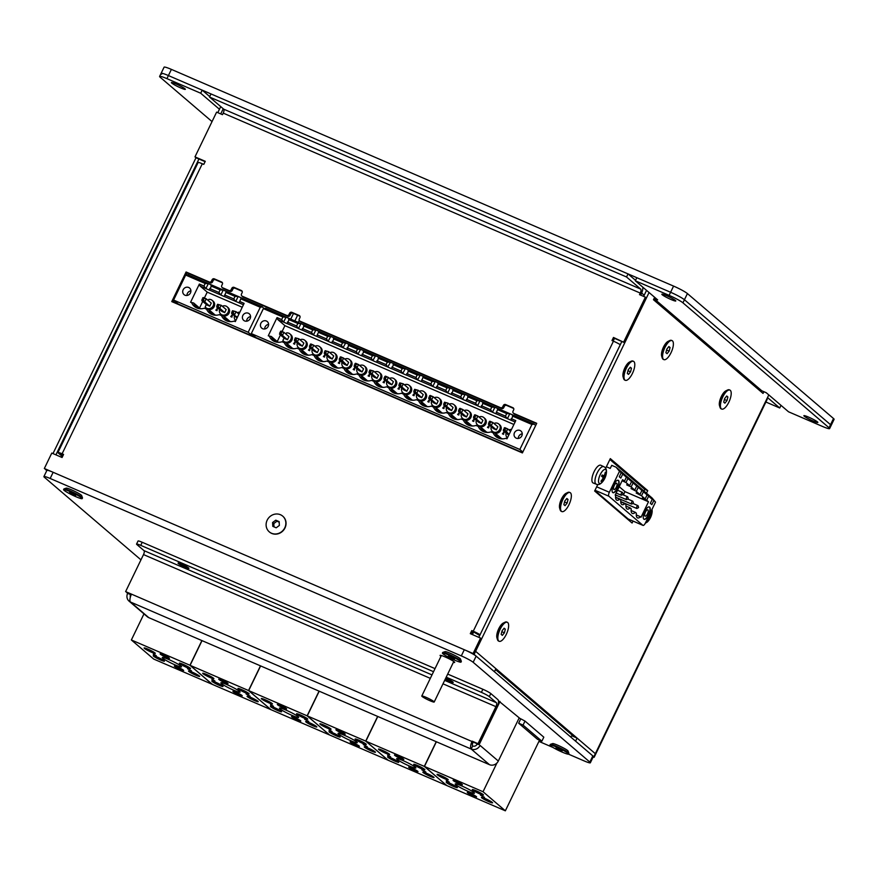<?xml version="1.0" encoding="UTF-8"?>
<svg xmlns="http://www.w3.org/2000/svg" width="878" height="878" viewBox="0 0 878 878"><rect width="100%" height="100%" fill="white"/><g stroke="black" fill="none" stroke-linecap="round" stroke-linejoin="round"><path stroke-width="1.32" d="M605.611 468.325L610.309 458.612L647.745 490.626L646.493 493.206M633.027 521.082L632.083 523.025L594.647 491.011L597.808 484.458M647.745 490.626L644.803 489.353L609.881 459.49M629.57 520.874L630.086 519.809M643.98 491.054L644.803 489.353M765.901 402.025L779.73 407.996L767.504 397.547M779.73 407.996L781.014 405.362M763.882 391.698L763.048 393.421L653.473 299.716L654.637 297.291M760.535 391.27L760.875 390.567M571.951 735.863L577.076 738.08L595.339 753.697A6.892 0.735 25.8 0 1 595.668 754.158A6.892 0.735 -154.2 0 0 595.339 753.697L475.613 651.311L649.061 292.517M593.078 757.143A6.892 0.735 -154.2 0 0 594.176 757.242L767.196 399.336A6.892 0.735 -154.2 0 0 766.867 398.864L768.788 394.902M727.555 390.019L725.886 390.842A8.791 3.271 113.3 0 0 720.893 397.46A8.791 3.271 113.3 0 0 719.499 405.625L720.048 407.403A10.338 3.852 -66.7 0 1 721.683 397.8A10.338 3.852 -66.7 0 1 727.555 390.019A10.338 3.852 -66.7 0 1 729.322 389.832L729.903 390.084A10.338 3.852 -66.7 0 1 730.287 390.326A10.338 3.852 -66.7 0 1 729.102 401.641A10.338 3.852 -66.7 0 1 721.716 409.071A10.338 3.852 -66.7 0 1 721.332 408.83A10.338 3.852 -66.7 0 1 722.517 397.514A10.338 3.852 -66.7 0 1 729.903 390.084M504.982 622.228L503.313 623.051A8.791 3.271 113.3 0 0 498.32 629.669A8.791 3.271 113.3 0 0 496.937 637.834L497.486 639.612A10.338 3.852 -66.7 0 1 499.121 630.009A10.338 3.852 -66.7 0 1 504.982 622.228A10.338 3.852 -66.7 0 1 506.749 622.041L507.341 622.293A10.338 3.852 -66.7 0 1 507.714 622.535A10.338 3.852 -66.7 0 1 506.54 633.85A10.338 3.852 -66.7 0 1 499.143 641.28A10.338 3.852 -66.7 0 1 498.77 641.039A10.338 3.852 -66.7 0 1 499.944 629.724A10.338 3.852 -66.7 0 1 507.341 622.293M631.15 361.253L629.471 362.076A8.791 3.271 113.3 0 0 624.488 368.694A8.791 3.271 113.3 0 0 623.095 376.86L623.643 378.637A10.338 3.852 -66.7 0 1 625.279 369.034A10.338 3.852 -66.7 0 1 631.15 361.253A10.338 3.852 -66.7 0 1 632.906 361.067L633.499 361.319A10.338 3.852 -66.7 0 1 633.872 361.56A10.338 3.852 -66.7 0 1 632.698 372.876A10.338 3.852 -66.7 0 1 625.301 380.306A10.338 3.852 -66.7 0 1 624.927 380.064A10.338 3.852 -66.7 0 1 626.102 368.749A10.338 3.852 -66.7 0 1 633.499 361.319M567.693 492.514L566.025 493.337A8.791 3.271 113.3 0 0 561.031 499.944A8.791 3.271 113.3 0 0 559.637 508.121L560.186 509.899A10.338 3.852 -66.7 0 1 561.821 500.295A10.338 3.852 -66.7 0 1 567.693 492.514A10.338 3.852 -66.7 0 1 569.46 492.328L570.041 492.58A10.338 3.852 -66.7 0 1 570.426 492.81A10.338 3.852 -66.7 0 1 569.24 504.137A10.338 3.852 -66.7 0 1 561.854 511.567A10.338 3.852 -66.7 0 1 561.47 511.325A10.338 3.852 -66.7 0 1 562.655 499.999A10.338 3.852 -66.7 0 1 570.041 492.58M669.716 340.565L668.048 341.388A8.791 3.271 113.3 0 0 663.066 348.006A8.791 3.271 113.3 0 0 661.672 356.172L662.221 357.95A10.338 3.852 -66.7 0 1 663.856 348.346A10.338 3.852 -66.7 0 1 669.716 340.565A10.338 3.852 -66.7 0 1 671.483 340.379L672.076 340.631A10.338 3.852 -66.7 0 1 672.449 340.862A10.338 3.852 -66.7 0 1 671.275 352.188A10.338 3.852 -66.7 0 1 663.878 359.618A10.338 3.852 -66.7 0 1 663.505 359.376A10.338 3.852 -66.7 0 1 664.679 348.05A10.338 3.852 -66.7 0 1 672.076 340.631M220.718 106.611L217.799 112.647M205.09 161.662L196.003 157.744L52.987 453.586M495.477 669.541L574.135 736.807M478.817 637.34L621.833 341.498M643.629 296.402L646.548 290.366M223.231 108.762L220.74 113.91M198.933 159.006L55.918 454.848M594.176 757.242A6.892 0.735 -154.2 0 0 593.846 756.781L766.867 398.864M577.076 738.08L575.584 741.164L593.846 756.781M473.11 653.528L474.12 654.395L471.881 653.43L474.12 654.395L494.413 671.747L495.905 668.663L475.613 651.311L474.12 654.395L481.583 638.965L480.562 638.097L473.11 653.528L44.339 468.501L51.791 453.07L62.075 457.504L63.567 454.42L62.097 453.794A6.892 0.735 -154.2 0 0 57.926 452.521A6.892 0.735 -154.2 0 0 58.255 452.993L62.503 456.626M44.339 468.501L47.599 470.334L45.349 469.368L46.786 470.597M572.544 735.446A6.892 6.355 130.5 0 1 570.305 736.653M635.551 280.334L628.022 273.892L626.53 276.976L209.502 97.019L223.714 109.168A3.446 1.284 -66.7 0 1 223.231 113.119L222.485 114.667L216.614 112.132L194.982 156.877L205.265 161.311L203.773 164.395L202.302 163.758L62.097 453.794M480.562 638.097L470.29 633.664L471.782 630.58L473.242 631.216L613.448 341.18L611.988 340.543L613.481 337.459L624.774 342.76L646.395 298.026L645.385 297.159L623.753 341.893M645.385 297.159L639.513 294.624L640.249 293.076A3.446 1.284 113.3 0 0 640.731 289.125L223.714 109.168M214.32 278.853L221.662 282.025A1.723 1.591 130.5 0 1 222.375 284.198L221.75 285.515A1.723 1.591 -49.5 0 0 222.463 287.688L228.993 290.497A1.723 1.591 -49.5 0 0 231.199 289.597L231.836 288.28A1.723 1.591 130.5 0 1 234.053 287.369L241.395 290.541A1.723 1.591 130.5 0 1 242.119 292.714L241.483 294.031A1.723 1.591 -49.5 0 0 242.207 296.204L286.788 315.443A1.723 1.591 -49.5 0 0 288.994 314.533L289.63 313.226A1.723 1.591 130.5 0 1 291.847 312.316L299.189 315.476A1.723 1.591 130.5 0 1 299.914 317.66L299.277 318.966A1.723 1.591 -49.5 0 0 300.002 321.15L500.526 407.677A1.723 1.591 -49.5 0 0 502.732 406.766L503.368 405.46A1.723 1.591 130.5 0 1 505.585 404.549L512.928 407.721A1.723 1.591 130.5 0 1 513.652 409.894L513.015 411.2A1.723 1.591 -49.5 0 0 513.74 413.384L536.732 423.306L522.41 452.927L171.759 301.604L186.081 271.982L209.249 281.981A1.723 1.591 -49.5 0 0 211.466 281.081L212.103 279.764A1.723 1.591 130.5 0 1 214.32 278.853L215.329 279.72A1.723 1.591 -49.5 0 0 213.113 280.631L212.487 281.948A1.723 1.591 130.5 0 1 210.27 282.859L187.102 272.849L186.059 275.012M642.762 287.139A6.892 2.568 -66.7 0 1 641.269 293.943L640.699 295.14M626.53 276.976L640.731 289.125M628.022 273.892L210.994 93.935L209.502 97.019M57.926 452.521L198.132 162.496A6.892 0.735 25.8 0 1 202.302 163.758M624.774 342.76L614.49 338.326L613.173 341.059L614.523 338.337M479.706 635.496L472.792 631.447L471.475 634.179M63.392 454.782L61.021 454.025L62.931 455.748M222.419 282.782L215.329 279.72M173.844 300.276L172.955 302.12M536.557 423.657L514.749 414.251A1.723 1.591 130.5 0 1 514.376 414.01L513.367 413.143M513.696 408.479L506.595 405.416A1.723 1.591 -49.5 0 0 504.389 406.327L503.752 407.633A1.723 1.591 130.5 0 1 501.536 408.544L301.011 322.017A1.723 1.591 130.5 0 1 300.638 321.776L299.628 320.909M299.958 316.245L292.857 313.183A1.723 1.591 -49.5 0 0 290.651 314.094L290.014 315.4A1.723 1.591 130.5 0 1 287.797 316.31L243.217 297.071A1.723 1.591 130.5 0 1 242.844 296.841L241.834 295.974M242.163 291.298L235.063 288.236A1.723 1.591 -49.5 0 0 232.846 289.147L232.22 290.464A1.723 1.591 130.5 0 1 230.003 291.375L223.484 288.555A1.723 1.591 130.5 0 1 223.111 288.324L222.09 287.457M613.448 341.18A6.892 0.735 25.8 0 1 620.285 344.692M480.079 634.728A6.892 0.735 -154.2 0 0 473.242 631.216M472.792 631.447L471.782 630.58M614.49 338.326L613.481 337.459M196.003 157.744L194.982 156.877M186.081 271.982L187.102 272.849M673.58 286.096L669.113 295.359A12.062 1.284 25.8 0 1 682.941 302.833L684.434 299.738L830.533 424.689L829.041 427.773A12.062 1.284 25.8 0 1 829.622 428.585L834.1 419.333A12.062 1.284 -154.2 0 0 833.518 418.521L830.533 424.689A12.062 1.284 25.8 0 1 831.115 425.501A12.062 1.284 -154.2 0 0 830.533 424.689L684.434 299.738A12.062 1.284 -154.2 0 0 670.605 292.275A12.062 1.284 25.8 0 1 684.434 299.738L687.419 293.57A12.062 1.284 -154.2 0 0 673.58 286.096L171.397 69.395A12.062 1.284 -154.2 0 0 164.087 67.178L161.102 73.346A12.062 1.284 25.8 0 1 168.411 75.563A12.062 1.284 -154.2 0 0 161.102 73.346A12.062 1.284 25.8 0 0 161.684 74.169M669.113 295.359L635.332 280.784L636.824 277.7L670.605 292.275L168.411 75.563L171.397 69.395M833.518 418.521L687.419 293.57M219.434 109.256L200.7 93.222L202.181 90.138L168.411 75.563L166.919 78.647A12.062 1.284 25.8 0 0 159.609 76.43L161.102 73.346M202.181 90.138L209.721 96.58M159.609 76.43A12.062 1.284 25.8 0 0 160.191 77.253L212.037 121.592M200.7 93.222L166.919 78.647M180.659 87.91A7.759 0.823 25.8 0 1 171.397 82.576A7.759 0.823 25.8 0 1 178.739 85.21A7.759 0.823 25.8 0 1 185.357 89.326A7.759 0.823 25.8 0 1 180.659 87.91M829.041 427.773L682.941 302.833M829.622 428.585A12.062 1.284 25.8 0 1 822.313 426.368L788.543 411.804L766.22 392.707L761.819 390.809A3.446 3.183 130.5 0 0 759.81 390.655M635.332 280.784L657.655 299.87L654.132 298.344M808.583 417.116A7.759 0.823 25.8 0 1 817.846 422.439A7.759 0.823 25.8 0 1 810.504 419.805A7.759 0.823 25.8 0 1 803.875 415.689A7.759 0.823 25.8 0 1 808.583 417.116M666.534 295.645A7.759 0.823 25.8 0 1 675.797 300.967A7.759 0.823 25.8 0 1 668.454 298.333A7.759 0.823 25.8 0 1 661.836 294.218A7.759 0.823 25.8 0 1 666.534 295.645M433.864 701.555A6.892 0.735 25.8 0 1 434.193 702.016A6.892 0.735 25.8 0 1 428.859 700.238A6.892 0.735 25.8 0 1 422.12 696.484A6.892 0.735 25.8 0 1 421.78 696.024A6.892 0.735 25.8 0 1 427.114 697.801A6.892 0.735 25.8 0 1 433.864 701.555M663.878 359.618L663.296 359.365A10.338 3.852 -66.7 0 1 662.912 359.124A10.338 3.852 -66.7 0 1 662.221 357.95M669.146 351.123L667.071 353.713L665.897 352.704L666.808 349.126L668.882 346.536L670.057 347.534L669.146 351.123L666.578 350.015M670.057 347.534L668.586 346.909M721.716 409.071L721.123 408.819A10.338 3.852 -66.7 0 1 720.75 408.577A10.338 3.852 -66.7 0 1 720.048 407.403M726.984 400.577L724.899 403.167L723.735 402.168L724.635 398.579L726.71 395.989L727.884 396.999L726.984 400.577L724.405 399.468M727.884 396.999L726.413 396.362M499.143 641.28L498.55 641.028A10.338 3.852 -66.7 0 1 498.177 640.786A10.338 3.852 -66.7 0 1 497.486 639.612M504.411 632.786L502.337 635.376L501.162 634.366L502.073 630.788L504.148 628.198L505.322 629.197L504.411 632.786L501.843 631.677M505.322 629.197L503.851 628.571M561.854 511.567L561.261 511.314A10.338 3.852 -66.7 0 1 560.888 511.073A10.338 3.852 -66.7 0 1 560.186 509.899M567.122 503.072L565.037 505.662L563.874 504.652L564.774 501.064L566.848 498.484L568.022 499.483L567.122 503.072L564.554 501.964M568.022 499.483L566.551 498.858M625.301 380.306L624.719 380.053A10.338 3.852 -66.7 0 1 624.335 379.812A10.338 3.852 -66.7 0 1 623.643 378.637M630.569 371.811L628.494 374.401L627.32 373.391L628.231 369.814L630.305 367.224L631.48 368.222L630.569 371.811L628 370.703M631.48 368.222L630.009 367.597M274.188 707.492A6.201 0.658 -154.2 0 0 270.424 706.362A6.201 0.658 -154.2 0 0 275.725 709.654A6.201 0.658 -154.2 0 0 281.597 711.762A6.201 0.658 -154.2 0 0 274.188 707.492M248.54 690.536L270.863 709.633L329.59 734.974L307.267 715.888L248.54 690.536L260.47 665.853M280.444 705.385A5.169 0.549 -154.2 0 0 277.305 704.43A5.169 0.549 -154.2 0 0 281.728 707.174A5.169 0.549 -154.2 0 0 286.612 708.93A5.169 0.549 -154.2 0 0 280.444 705.385M285.921 710.072A10.69 1.13 -154.2 0 0 279.445 708.107A10.69 1.13 -154.2 0 0 288.566 713.781A10.69 1.13 -154.2 0 0 298.685 717.403A10.69 1.13 -154.2 0 0 285.921 710.072M304.666 719.269L308.705 721.453L304.666 719.269M270.468 704.946L273.464 706.241L270.643 704.584M309.429 722.704A6.201 0.658 -154.2 0 0 305.665 721.562A6.201 0.658 -154.2 0 0 310.966 724.855A6.201 0.658 -154.2 0 0 316.837 726.962A6.201 0.658 -154.2 0 0 309.429 722.704M300.298 714.89A6.201 0.658 -154.2 0 0 296.534 713.759A6.201 0.658 -154.2 0 0 301.834 717.052A6.201 0.658 -154.2 0 0 307.706 719.159A6.201 0.658 -154.2 0 0 300.298 714.89M265.057 699.689A6.201 0.658 -154.2 0 0 261.293 698.548A6.201 0.658 -154.2 0 0 266.594 701.84A6.201 0.658 -154.2 0 0 272.465 703.947A6.201 0.658 -154.2 0 0 265.057 699.689M294.646 717.524A5.169 0.549 -154.2 0 0 291.518 716.58A5.169 0.549 -154.2 0 0 295.93 719.323A5.169 0.549 -154.2 0 0 300.825 721.079A5.169 0.549 -154.2 0 0 294.646 717.524M319.208 691.205L307.267 715.888M332.773 732.779A6.201 0.658 -154.2 0 0 329.009 731.637A6.201 0.658 -154.2 0 0 334.309 734.93A6.201 0.658 -154.2 0 0 340.181 737.037A6.201 0.658 -154.2 0 0 332.773 732.779M307.124 715.822L329.448 734.908L388.186 760.26L365.863 741.164L307.124 715.822L319.054 691.14M339.029 730.661A5.169 0.549 -154.2 0 0 335.901 729.717A5.169 0.549 -154.2 0 0 340.313 732.461A5.169 0.549 -154.2 0 0 345.208 734.217A5.169 0.549 -154.2 0 0 339.029 730.661M344.505 735.347A10.69 1.13 -154.2 0 0 338.03 733.393A10.69 1.13 -154.2 0 0 347.161 739.056A10.69 1.13 -154.2 0 0 357.269 742.689A10.69 1.13 -154.2 0 0 344.505 735.347M363.262 744.555L367.289 746.728L363.262 744.555M329.052 730.233L332.049 731.528L329.228 729.87M368.014 747.99A6.201 0.658 -154.2 0 0 364.249 746.849A6.201 0.658 -154.2 0 0 369.55 750.141A6.201 0.658 -154.2 0 0 375.422 752.248A6.201 0.658 -154.2 0 0 368.014 747.99M358.882 740.176A6.201 0.658 -154.2 0 0 355.118 739.035A6.201 0.658 -154.2 0 0 360.419 742.327A6.201 0.658 -154.2 0 0 366.291 744.434A6.201 0.658 -154.2 0 0 358.882 740.176M323.642 724.965A6.201 0.658 -154.2 0 0 319.877 723.834A6.201 0.658 -154.2 0 0 325.178 727.127A6.201 0.658 -154.2 0 0 331.05 729.234A6.201 0.658 -154.2 0 0 323.642 724.965M353.23 742.81A5.169 0.549 -154.2 0 0 350.102 741.866A5.169 0.549 -154.2 0 0 354.514 744.61A5.169 0.549 -154.2 0 0 359.409 746.366A5.169 0.549 -154.2 0 0 353.23 742.81M377.792 716.481L365.863 741.164M215.593 682.217A6.201 0.658 -154.2 0 0 211.839 681.076A6.201 0.658 -154.2 0 0 217.129 684.368A6.201 0.658 -154.2 0 0 223.012 686.475A6.201 0.658 -154.2 0 0 215.593 682.217M189.944 665.261L212.267 684.346L271.006 709.687L248.683 690.602L189.944 665.261L201.885 640.578M221.849 680.099A5.169 0.549 -154.2 0 0 218.721 679.155A5.169 0.549 -154.2 0 0 223.133 681.899A5.169 0.549 -154.2 0 0 228.028 683.655A5.169 0.549 -154.2 0 0 221.849 680.099M227.336 684.785A10.69 1.13 -154.2 0 0 220.861 682.821A10.69 1.13 -154.2 0 0 229.981 688.495A10.69 1.13 -154.2 0 0 240.1 692.127A10.69 1.13 -154.2 0 0 227.336 684.785M246.081 693.993L250.109 696.166L246.081 693.993M211.872 679.671L214.869 680.955L212.048 679.309M250.834 697.417A6.201 0.658 -154.2 0 0 247.08 696.287A6.201 0.658 -154.2 0 0 252.381 699.579A6.201 0.658 -154.2 0 0 258.253 701.687A6.201 0.658 -154.2 0 0 250.834 697.417M241.702 689.614A6.201 0.658 -154.2 0 0 237.949 688.473A6.201 0.658 -154.2 0 0 243.239 691.765A6.201 0.658 -154.2 0 0 249.122 693.872A6.201 0.658 -154.2 0 0 241.702 689.614M206.462 674.403A6.201 0.658 -154.2 0 0 202.708 673.261A6.201 0.658 -154.2 0 0 207.998 676.554A6.201 0.658 -154.2 0 0 213.87 678.661A6.201 0.658 -154.2 0 0 206.462 674.403M236.061 692.248A5.169 0.549 -154.2 0 0 232.922 691.293A5.169 0.549 -154.2 0 0 237.334 694.037A5.169 0.549 -154.2 0 0 242.229 695.793A5.169 0.549 -154.2 0 0 236.061 692.248M260.612 665.919L248.683 690.602M391.358 758.065A6.201 0.658 -154.2 0 0 387.604 756.924A6.201 0.658 -154.2 0 0 392.905 760.216A6.201 0.658 -154.2 0 0 398.777 762.323A6.201 0.658 -154.2 0 0 391.358 758.065M365.709 741.109L388.032 760.194L446.77 785.536L424.447 766.45L365.709 741.109L377.65 716.426M397.613 755.947A5.169 0.549 -154.2 0 0 394.485 755.003A5.169 0.549 -154.2 0 0 398.897 757.747A5.169 0.549 -154.2 0 0 403.792 759.503A5.169 0.549 -154.2 0 0 397.613 755.947M403.101 760.633A10.69 1.13 -154.2 0 0 396.626 758.669A10.69 1.13 -154.2 0 0 405.746 764.343A10.69 1.13 -154.2 0 0 415.865 767.976A10.69 1.13 -154.2 0 0 403.101 760.633M421.846 769.841L425.874 772.014L421.846 769.841M387.637 755.519L390.633 756.803L387.813 755.146M426.598 773.266A6.201 0.658 -154.2 0 0 422.845 772.135A6.201 0.658 -154.2 0 0 428.146 775.428A6.201 0.658 -154.2 0 0 434.017 777.535A6.201 0.658 -154.2 0 0 426.598 773.266M417.467 765.462A6.201 0.658 -154.2 0 0 413.714 764.321A6.201 0.658 -154.2 0 0 419.015 767.613A6.201 0.658 -154.2 0 0 424.886 769.721A6.201 0.658 -154.2 0 0 417.467 765.462M382.226 750.251A6.201 0.658 -154.2 0 0 378.473 749.11A6.201 0.658 -154.2 0 0 383.774 752.402A6.201 0.658 -154.2 0 0 389.645 754.509A6.201 0.658 -154.2 0 0 382.226 750.251M411.826 768.096A5.169 0.549 -154.2 0 0 408.687 767.142A5.169 0.549 -154.2 0 0 413.11 769.885A5.169 0.549 -154.2 0 0 417.994 771.641A5.169 0.549 -154.2 0 0 411.826 768.096M436.377 741.767L424.447 766.45M641.675 293.043L644.211 295.217M522.553 452.62L173.098 301.823M283.353 321.963L281.673 319.57L282.903 317.024L286.009 317.156L283.605 322.127L277.788 319.559L277.075 317.584L268.262 335.802L271.313 336.483L268.262 335.802M281.673 319.57L277.075 317.584M284.044 338.041L282.892 340.412A4.829 4.445 -49.5 0 0 290.135 340.444A4.829 4.445 -49.5 0 0 286.513 332.927L285.954 334.068M262.665 328.723A4.313 3.973 -49.5 0 0 267.329 321.6A4.313 3.973 -49.5 0 0 261.512 322.292A4.313 3.973 -49.5 0 0 262.665 328.723M268.646 324.377A4.313 3.973 -49.5 0 0 264.684 329.009M277.788 319.559L284.922 325.661L282.079 331.544M280.433 334.957L277.239 341.553M284.549 338.469L279.522 334.167L282.464 335.44L287.479 339.731L284.549 338.469M287.479 339.731L288.972 336.647L283.945 332.356L281.015 331.083L279.522 334.167M277.876 342.091L271.313 336.483A10.338 9.537 -49.5 0 0 273.87 340.137A10.338 9.537 -49.5 0 0 279.456 342.277M255.97 337.58L251.306 333.596L263.389 308.606L282.903 317.024M522.838 452.038L519.842 449.47L531.925 424.48L534.065 424.129L265.518 308.255L263.389 308.606M332.235 359.047L333.728 355.963L328.701 351.672L325.145 350.695L324.454 352.133L332.235 359.047L329.305 357.774L324.278 353.483L327.22 354.756L328.701 351.672L325.145 350.695M309.363 347.051L314.379 351.343L317.32 352.605L312.294 348.314L309.363 347.051L310.856 343.956L313.786 345.23L312.294 348.314L309.528 345.691M269.403 336.296A11.37 10.481 -49.5 0 0 278.842 342.31A11.37 10.481 -49.5 0 0 282.047 341.751L284.318 342.727A11.37 10.481 -49.5 0 0 293.757 348.753A11.37 10.481 -49.5 0 0 296.973 348.193L301.154 349.356L299.233 349.17A11.37 10.481 -49.5 0 0 308.683 355.195A11.37 10.481 -49.5 0 0 311.888 354.624L314.159 355.612A11.37 10.481 -49.5 0 0 323.598 361.626A11.37 10.481 -49.5 0 0 326.803 361.067L328.054 360.968L330.995 362.241L329.074 362.043A11.37 10.481 -49.5 0 0 338.513 368.069A11.37 10.481 -49.5 0 0 341.729 367.509L345.91 368.672L343.989 368.486A11.37 10.481 -49.5 0 0 353.439 374.5A11.37 10.481 -49.5 0 0 356.644 373.94L357.895 373.841L360.825 375.115L358.915 374.917A11.37 10.481 -49.5 0 0 368.354 380.942A11.37 10.481 -49.5 0 0 371.559 380.383L373.83 381.359A11.37 10.481 -49.5 0 0 383.269 387.374A11.37 10.481 -49.5 0 0 386.485 386.814L390.666 387.988L388.745 387.802A11.37 10.481 -49.5 0 0 398.195 393.816A11.37 10.481 -49.5 0 0 401.4 393.256L403.671 394.233A11.37 10.481 -49.5 0 0 413.11 400.258A11.37 10.481 -49.5 0 0 416.315 399.699L420.507 400.862L418.586 400.675A11.37 10.481 -49.5 0 0 428.025 406.69A11.37 10.481 -49.5 0 0 431.241 406.13L432.481 406.031L435.422 407.304L433.502 407.107A11.37 10.481 -49.5 0 0 442.951 413.132A11.37 10.481 -49.5 0 0 446.156 412.572L448.428 413.549A11.37 10.481 -49.5 0 0 457.866 419.563A11.37 10.481 -49.5 0 0 461.071 419.004L465.263 420.178L463.343 419.991A11.37 10.481 -49.5 0 0 472.781 426.006A11.37 10.481 -49.5 0 0 475.997 425.446L477.237 425.347L480.178 426.62L478.258 426.423A11.37 10.481 -49.5 0 0 487.707 432.448A11.37 10.481 -49.5 0 0 490.912 431.888L495.104 433.052L493.184 432.865A11.37 10.481 -49.5 0 0 502.622 438.879A11.37 10.481 -49.5 0 0 505.827 438.32L507.221 438.287M307.717 354.964L301.154 349.356A10.338 9.537 -49.5 0 0 303.711 353.011A10.338 9.537 -49.5 0 0 309.286 355.162M300.924 323.598L298.531 328.57L296.588 326.001L297.818 323.455L300.924 323.598L304.479 325.134L302.076 330.095L298.531 328.57M286.009 317.156L289.564 318.692L287.161 323.664L283.605 322.127M288.621 319.493L297.818 323.455M287.391 322.039L296.588 326.001M287.139 323.587L298.279 328.394M282.047 341.751L283.298 341.652L286.239 342.925L284.318 342.727M353.329 369.506L354.855 367.673M293.526 343.704L294.701 344.209L295.227 341.641L293.526 343.704M293.647 343.759L295.173 341.926M326.506 351.288L325.815 352.715M294.437 340.609L299.464 344.9L302.394 346.173L297.379 341.871L294.437 340.609L295.304 337.821L298.871 338.787L295.304 337.821M297.258 343.024A4.829 4.445 -49.5 0 0 305.061 346.887A4.829 4.445 -49.5 0 0 300.024 339.786M296.665 338.414L295.974 339.841L297.379 341.871L298.871 338.787L303.887 343.089L302.394 346.173M298.542 347.666L299.552 348.533A4.829 4.445 -49.5 0 0 300.002 348.862M301.187 349.378A4.829 4.445 -49.5 0 0 305.829 341.191L304.809 340.324M292.791 348.533L286.239 342.925A10.338 9.537 -49.5 0 0 288.785 346.58A10.338 9.537 -49.5 0 0 294.371 348.72M281.059 333.41L282.464 335.44L283.945 332.356L281.75 331.972L281.059 333.41L279.698 332.817M281.75 331.972L280.389 331.379M283.627 341.224L284.637 342.091A4.829 4.445 -49.5 0 0 285.087 342.431M286.261 342.947A4.829 4.445 -49.5 0 0 290.903 334.759L289.894 333.892M362.076 371.921L363.569 368.837L358.542 364.546L355.612 363.272L354.119 366.356L359.135 370.659L362.076 371.921L357.05 367.63L354.119 366.356M312.173 349.455A4.829 4.445 -49.5 0 0 319.976 353.329A4.829 4.445 -49.5 0 0 314.95 346.217M313.457 354.097L314.478 354.964A4.829 4.445 -49.5 0 0 314.928 355.305M311.888 354.624L316.069 355.799A4.829 4.445 -49.5 0 0 320.744 347.633L319.735 346.766M322.632 361.407L316.069 355.799L314.159 355.612M295.974 339.841L294.613 339.259M296.973 348.193L299.233 349.17M308.441 350.135L309.627 350.651L310.154 348.083L308.441 350.135M308.573 350.19L310.099 348.357M323.488 356.633L325.014 354.8M337.547 367.849L330.995 362.241A10.338 9.537 -49.5 0 0 333.541 365.896A10.338 9.537 -49.5 0 0 339.127 368.036M324.454 352.133L324.278 353.483M327.099 355.897A4.829 4.445 -49.5 0 0 335.297 359.223A4.829 4.445 -49.5 0 0 329.865 352.66M328.383 360.54L329.393 361.407A4.829 4.445 -49.5 0 0 329.843 361.736M331.017 362.263A4.829 4.445 -49.5 0 0 335.67 354.075L334.65 353.208M354.383 369.967L354.91 367.399L353.197 369.451L354.383 369.967M310.219 344.264L313.786 345.23L318.813 349.521L317.32 352.605M311.591 344.845L310.889 346.283M323.356 356.578L324.542 357.083L325.069 354.514L323.356 356.578M316.069 355.799A10.338 9.537 -49.5 0 0 318.626 359.453A10.338 9.537 -49.5 0 0 324.212 361.593M347.161 365.489L348.643 362.394L343.627 358.103L341.421 357.719L340.73 359.157L347.161 365.489L344.22 364.216L339.193 359.925L342.135 361.187L343.627 358.103L340.686 356.841L339.193 359.925M356.929 368.771A4.829 4.445 -49.5 0 0 364.732 372.634A4.829 4.445 -49.5 0 0 359.706 365.533M358.213 373.413L359.234 374.28A4.829 4.445 -49.5 0 0 359.684 374.621M360.858 375.136A4.829 4.445 -49.5 0 0 365.5 366.949L364.491 366.082M386.77 381.645A4.829 4.445 -49.5 0 0 394.968 384.981A4.829 4.445 -49.5 0 0 389.536 378.407M388.054 386.287L389.064 387.154A4.829 4.445 -49.5 0 0 389.514 387.494M390.699 388.01A4.829 4.445 -49.5 0 0 395.341 379.823L394.321 378.956M352.473 374.28L345.91 368.672A10.338 9.537 -49.5 0 0 348.467 372.327A10.338 9.537 -49.5 0 0 354.043 374.467M342.014 362.329A4.829 4.445 -49.5 0 0 349.817 366.203A4.829 4.445 -49.5 0 0 344.78 359.091M343.298 366.971L344.308 367.838A4.829 4.445 -49.5 0 0 344.758 368.178M345.943 368.694A4.829 4.445 -49.5 0 0 350.585 360.507L349.565 359.64M326.803 361.067L329.074 362.043M341.421 357.719L340.06 357.137M339.369 358.564L340.73 359.157M383.949 379.241L388.976 383.532L391.917 384.794L386.891 380.503L383.949 379.241L384.125 377.88L386.891 380.503L388.383 377.419L385.442 376.146L384.125 377.88M356.347 364.161L358.542 364.546L357.05 367.63L355.656 365.599L356.347 364.161L354.975 363.569M354.284 365.007L355.656 365.599M370.571 372.031L371.262 370.604L369.901 370.011L369.21 371.449L376.991 378.363L374.061 377.09L369.034 372.799L371.976 374.061L373.457 370.977L369.901 370.011M391.917 384.794L393.399 381.71L388.383 377.419L384.816 376.453M371.855 375.213A4.829 4.445 -49.5 0 0 379.647 379.076A4.829 4.445 -49.5 0 0 374.621 371.976M371.262 370.604L373.457 370.977L378.484 375.279L376.991 378.363M369.21 371.449L369.034 372.799M373.139 379.856L374.149 380.723A4.829 4.445 -49.5 0 0 374.599 381.052M375.773 381.568A4.829 4.445 -49.5 0 0 380.426 373.38L379.406 372.513M384.213 382.841L384.74 380.273L383.038 382.325L384.213 382.841M356.644 373.94L358.915 374.917M386.177 377.035L385.486 378.473M383.159 382.38L384.685 380.547M397.229 393.596L390.666 387.988A10.338 9.537 -49.5 0 0 393.223 391.643A10.338 9.537 -49.5 0 0 398.799 393.783M371.559 380.383L375.751 381.546L373.83 381.359M382.303 387.154L375.751 381.546A10.338 9.537 -49.5 0 0 378.297 385.201A10.338 9.537 -49.5 0 0 383.884 387.352M401.4 393.256L402.651 393.157L405.592 394.431L403.671 394.233M412.144 400.039L405.592 394.431A10.338 9.537 -49.5 0 0 408.138 398.085A10.338 9.537 -49.5 0 0 413.725 400.225M427.059 406.47L420.507 400.862A10.338 9.537 -49.5 0 0 423.053 404.517A10.338 9.537 -49.5 0 0 428.64 406.657M488.651 427.904L489.178 425.336L487.466 427.399L488.651 427.904M471.815 425.786L465.263 420.178A10.338 9.537 -49.5 0 0 467.809 423.833A10.338 9.537 -49.5 0 0 473.396 425.973M534.065 424.129L535.668 425.501M487.597 427.454L489.123 425.611M486.741 432.217L480.178 426.62A10.338 9.537 -49.5 0 0 482.735 430.275A10.338 9.537 -49.5 0 0 488.311 432.415M251.306 333.596L519.842 449.47M316.98 336.472L313.446 335.001L315.85 330.04L319.405 331.566L318.462 332.367L327.659 336.34L326.429 338.886L317.232 334.913L316.98 336.472L328.109 341.268L326.429 338.886M318.462 332.367L317.232 334.913M315.85 330.04L312.733 329.898L311.503 332.444L313.446 335.001M303.547 325.936L312.733 329.898M302.317 328.482L311.503 332.444M302.054 330.029L313.194 334.836M369.298 376.399L369.825 373.83L368.112 375.894L369.298 376.399M328.361 341.443L331.917 342.969L334.32 338.008L330.765 336.472L328.109 341.268M330.765 336.472L327.659 336.34M333.377 338.809L342.574 342.771L341.344 345.317L332.147 341.355M331.895 342.903L343.035 347.71L341.344 345.317M343.287 347.875L346.843 349.411L349.235 344.439L345.691 342.914L343.035 347.71M345.691 342.914L342.574 342.771M341.729 367.509L343.989 368.486M338.282 363.02L339.457 363.525L339.984 360.957L338.282 363.02M338.403 363.075L339.929 361.231M348.303 345.241L357.489 349.214L356.259 351.76L347.073 347.787M346.81 349.345L357.95 354.152L356.259 351.76M358.202 354.317L361.758 355.853L364.161 350.882L360.606 349.345L357.95 354.152M360.606 349.345L357.489 349.214M368.244 375.949L369.77 374.116M367.388 380.723L360.825 375.115A10.338 9.537 -49.5 0 0 363.382 378.769A10.338 9.537 -49.5 0 0 368.969 380.909M363.218 351.683L372.415 355.645L371.185 358.191L361.988 354.229M361.736 355.777L372.865 360.584L371.185 358.191M372.415 355.645L375.521 355.788L372.865 360.584M375.521 355.788L379.076 357.324L376.673 362.285L373.117 360.759M378.144 358.125L387.33 362.087L386.101 364.633L376.903 360.671M376.651 362.219L387.791 367.026L386.101 364.633M388.043 367.191L391.599 368.727L393.992 363.755L390.447 362.23L387.791 367.026M390.447 362.23L387.33 362.087M386.485 386.814L388.745 387.802M412.869 395.21L414.054 395.715L414.581 393.146L412.869 395.21M429.572 395.758L433.139 396.735L430.198 395.462L428.705 398.546L433.732 402.848L436.673 404.11L438.155 401.026L433.139 396.735L431.647 399.819L436.673 404.11M397.954 388.767L399.139 389.272L399.666 386.704L397.954 388.767M398.085 388.822L399.611 386.989M413 395.265L414.526 393.421M393.059 364.557L402.245 368.53L401.016 371.076L391.829 367.103M391.566 368.65L402.706 373.457L401.016 371.076M402.245 368.53L405.362 368.661L402.706 373.457M399.04 384.323L400.412 384.904L401.103 383.477L399.731 382.885L398.875 385.672L403.891 389.964L406.832 391.237L408.325 388.153L403.298 383.851L399.731 382.885M401.685 388.087A4.829 4.445 -49.5 0 0 409.894 391.412A4.829 4.445 -49.5 0 0 404.462 384.849M401.103 383.477L403.298 383.851L401.806 386.946L406.832 391.237M402.969 392.729L403.99 393.596A4.829 4.445 -49.5 0 0 404.44 393.926M405.614 394.452A4.829 4.445 -49.5 0 0 410.256 386.265L409.247 385.398M405.362 368.661L408.918 370.198L406.514 375.158L402.958 373.633M415.327 391.347L416.018 389.909L414.657 389.327L413.966 390.754L421.747 397.679L418.817 396.406L413.79 392.115L413.966 390.754M435.203 381.535L438.748 383.071L436.355 388.043L432.547 386.342L430.857 383.949L432.086 381.403L435.203 381.535L432.799 386.507M400.412 384.904L401.806 386.946L398.875 385.672M421.747 397.679L423.24 394.584L418.224 390.293L414.657 389.327M407.974 370.999L417.171 374.961L415.942 377.507L406.744 373.545M406.492 375.093L417.621 379.9L415.942 377.507M417.171 374.961L420.277 375.104L417.621 379.9M420.277 375.104L423.833 376.629L422.9 377.43L432.086 381.403M422.9 377.43L421.429 381.601L417.873 380.064M416.611 394.518A4.829 4.445 -49.5 0 0 424.809 397.855A4.829 4.445 -49.5 0 0 419.377 391.281M417.895 399.161L418.905 400.028A4.829 4.445 -49.5 0 0 419.355 400.368M420.529 400.884A4.829 4.445 -49.5 0 0 425.182 392.696L424.162 391.829M421.407 381.535L432.547 386.342M421.659 379.976L430.857 383.949M441.985 412.912L435.422 407.304A10.338 9.537 -49.5 0 0 437.979 410.959A10.338 9.537 -49.5 0 0 443.555 413.099M431.526 400.961A4.829 4.445 -49.5 0 0 439.329 404.824A4.829 4.445 -49.5 0 0 434.292 397.723M427.795 401.641L428.969 402.157L429.507 399.589L427.795 401.641M427.915 401.696L429.441 399.863M416.018 389.909L418.224 390.293L416.732 393.377L413.79 392.115M416.315 399.699L418.586 400.675M446.156 412.572L450.348 413.736L448.428 413.549M451.248 394.409L447.714 392.938L450.118 387.977L453.674 389.514L451.248 394.409L462.377 399.216L460.698 396.823L461.927 394.277L452.73 390.315M450.118 387.977L447.001 387.835L445.772 390.381L447.714 392.938M437.815 383.873L447.001 387.835M436.585 386.419L445.772 390.381M436.322 387.966L447.462 392.773M432.81 405.603L433.82 406.47A4.829 4.445 -49.5 0 0 434.27 406.81M435.455 407.326A4.829 4.445 -49.5 0 0 440.097 399.139L439.077 398.272M430.933 396.351L430.242 397.778L431.647 399.819L428.705 398.546M430.242 397.778L428.881 397.196M442.71 408.083L443.895 408.588L444.422 406.02L442.71 408.083M442.841 408.138L444.367 406.305M443.631 404.988L448.647 409.28L451.588 410.553L446.562 406.251L443.631 404.988L444.487 402.201L448.054 403.167L444.487 402.201M451.588 410.553L453.081 407.469L448.054 403.167L446.562 406.251L443.796 403.628M284.922 325.661L513.893 424.469M497.486 409.62L496.026 413.79L492.47 412.254L494.874 407.293L498.43 408.819L497.486 409.62L506.683 413.593L509.789 413.725L513.345 415.261L510.919 420.156L515.112 421.967M510.919 420.156L507.133 418.532L505.454 416.139L506.683 413.593M496.004 413.725L507.133 418.532M492.47 412.254L490.528 409.697L491.757 407.151L494.874 407.293M481.078 407.282L477.555 405.823L479.959 400.851L483.504 402.387L481.078 407.282L492.218 412.089M477.555 405.823L475.613 403.265L476.842 400.719L479.959 400.851M466.163 400.84L462.629 399.38L465.033 394.42L468.589 395.945L466.163 400.84L477.303 405.647M431.241 406.13L433.502 407.107M473.461 417.862L478.488 422.153L481.429 423.426L476.403 419.135L473.461 417.862L474.954 414.778L477.895 416.04L476.403 419.135L473.637 416.512M457.625 414.515L458.81 415.031L459.337 412.462L457.625 414.515M457.756 414.57L459.282 412.737M491.208 426.708A4.829 4.445 -49.5 0 0 499 430.582A4.829 4.445 -49.5 0 0 493.974 423.47M496.344 429.869L493.403 428.596L488.387 424.304L491.318 425.567L496.344 429.869L497.837 426.774L492.81 422.483L489.88 421.22L488.387 424.304M458.546 411.431L463.573 415.722L466.503 416.984L461.488 412.693L458.546 411.431L458.722 410.07L461.488 412.693L462.98 409.609L460.039 408.336L458.722 410.07M456.9 419.344L450.348 413.736A10.338 9.537 -49.5 0 0 452.894 417.39A10.338 9.537 -49.5 0 0 458.481 419.541M466.503 416.984L467.996 413.9L462.98 409.609L459.413 408.643M461.367 413.834A4.829 4.445 -49.5 0 0 469.565 417.171A4.829 4.445 -49.5 0 0 464.133 410.597M462.651 418.477L463.661 419.344A4.829 4.445 -49.5 0 0 464.111 419.684M465.285 420.2A4.829 4.445 -49.5 0 0 469.939 412.012L468.918 411.145M446.452 407.403A4.829 4.445 -49.5 0 0 454.244 411.266A4.829 4.445 -49.5 0 0 449.218 404.165M447.725 412.045L448.746 412.912A4.829 4.445 -49.5 0 0 449.196 413.242M450.37 413.757A4.829 4.445 -49.5 0 0 455.013 405.57L454.003 404.703M445.859 402.793L445.168 404.22M451.501 392.861L460.698 396.823M465.033 394.42L461.927 394.277M476.282 420.277A4.829 4.445 -49.5 0 0 484.085 424.14A4.829 4.445 -49.5 0 0 479.048 417.039M477.566 424.919L478.576 425.786A4.829 4.445 -49.5 0 0 479.026 426.115M480.211 426.642A4.829 4.445 -49.5 0 0 484.854 418.455L483.844 417.577M501.656 438.66L495.104 433.052A10.338 9.537 -49.5 0 0 497.65 436.706A10.338 9.537 -49.5 0 0 503.237 438.846M474.329 415.074L477.895 416.04L482.922 420.342L481.429 423.426M475.997 425.446L478.258 426.423M492.481 431.35L493.502 432.217A4.829 4.445 -49.5 0 0 493.952 432.558M495.126 433.073A4.829 4.445 -49.5 0 0 499.769 424.886L498.759 424.019M474.263 418.894L472.551 420.957L473.725 421.462L474.263 418.894M504.093 431.778L502.392 433.831L503.566 434.347L504.093 431.778M472.671 421.012L474.197 419.179M461.071 419.004L463.343 419.991M460.774 409.225L460.083 410.663M467.656 396.746L476.842 400.719M466.416 399.292L475.613 403.265M482.571 403.189L491.757 407.151M481.342 405.735L490.528 409.697M488.552 422.944L491.318 425.567L492.81 422.483L489.244 421.517M475.689 415.667L474.998 417.094M516.286 438.177A4.313 3.973 -49.5 0 0 520.95 431.043A4.313 3.973 -49.5 0 0 515.134 431.735A4.313 3.973 -49.5 0 0 516.286 438.177M522.267 433.82A4.313 3.973 -49.5 0 0 518.305 438.462M490.912 431.888L493.184 432.865M512.412 416.062L531.925 424.48M505.827 438.32L506.968 438.813L515.77 420.595L511.172 418.608M509.789 413.725L507.396 418.696M496.257 412.166L505.454 416.139M490.615 422.099L489.924 423.536M502.512 433.886L504.038 432.053M503.303 430.736L506.244 432.009L507.736 428.925L504.795 427.652L503.303 430.736L508.713 435.203M510.568 431.35L507.736 428.925L505.53 428.541L504.839 429.968L509.075 434.434M511.468 429.496A4.829 4.445 -49.5 0 0 508.889 429.913M506.123 433.15A4.829 4.445 -49.5 0 0 507.44 437.826L507.407 437.793M505.53 428.541L504.17 427.948M503.478 429.386L504.839 429.968M205.65 288.423L203.959 286.03L205.189 283.495L208.305 283.627L205.902 288.599L200.085 286.019L199.361 284.055L190.559 302.273L193.61 302.954L190.559 302.273M203.959 286.03L199.361 284.055M206.33 304.501L205.189 306.883A4.829 4.445 -49.5 0 0 212.432 306.916A4.829 4.445 -49.5 0 0 208.799 299.398L208.251 300.539M184.962 295.195A4.313 3.973 -49.5 0 0 189.626 288.061A4.313 3.973 -49.5 0 0 183.809 288.752A4.313 3.973 -49.5 0 0 184.962 295.195M190.943 290.837A4.313 3.973 -49.5 0 0 186.97 295.48M205.913 307.695L206.934 308.562A4.829 4.445 -49.5 0 0 207.384 308.891M208.558 309.407A4.829 4.445 -49.5 0 0 213.2 301.22L212.191 300.353M200.085 286.019L207.219 292.133L204.376 298.015M202.73 301.417L199.536 308.024M206.835 304.929L201.819 300.638L204.75 301.9L209.776 306.202L206.835 304.929M208.305 283.627L211.861 285.163L209.458 290.124L205.902 288.599M209.776 306.202L211.269 303.119L206.242 298.816L203.301 297.554L201.819 300.638M252.853 336.241L248.189 332.246L260.272 307.256L262.412 306.905L187.815 274.715L185.675 275.066L205.189 283.495M262.412 306.905L263.971 308.507M200.173 308.562L193.61 302.954A10.338 9.537 -49.5 0 0 196.167 306.609A10.338 9.537 -49.5 0 0 201.742 308.749M178.267 304.051L173.592 300.056L185.675 275.066M191.689 302.756A11.37 10.481 -49.5 0 0 201.139 308.782A11.37 10.481 -49.5 0 0 204.344 308.222L206.604 309.199A11.37 10.481 -49.5 0 0 216.054 315.224A11.37 10.481 -49.5 0 0 219.259 314.653L221.53 315.641A11.37 10.481 -49.5 0 0 230.969 321.655A11.37 10.481 -49.5 0 0 234.185 321.096L235.567 321.063M219.259 314.653L223.451 315.828L221.53 315.641M225.833 292.396L224.373 296.566L220.817 295.03L223.221 290.069L226.776 291.595L225.833 292.396L235.03 296.369L233.8 298.915L235.491 301.297L243.458 304.743M223.221 290.069L220.115 289.927L218.885 292.473L220.817 295.03M210.918 285.965L220.115 289.927M209.688 288.511L218.885 292.473M209.436 290.058L220.565 294.865M204.344 308.222L208.525 309.385A10.338 9.537 -49.5 0 0 211.082 313.04A10.338 9.537 -49.5 0 0 216.668 315.191M215.088 314.993L208.525 309.385L206.604 309.199M230.859 316.662L232.385 314.829M215.812 310.164L216.998 310.68L217.524 308.112L215.812 310.164M215.944 310.23L217.47 308.387M218.271 306.312L218.962 304.875L217.601 304.293L216.91 305.72L224.691 312.634L221.761 311.372L216.734 307.08L219.676 308.343L221.157 305.259L217.601 304.293M239.815 312.261A4.829 4.445 -49.5 0 0 237.236 312.689M234.47 315.926A4.829 4.445 -49.5 0 0 235.787 320.602L235.754 320.569M237.06 317.979L231.649 313.512L237.433 317.21M219.555 309.484A4.829 4.445 -49.5 0 0 227.347 313.358A4.829 4.445 -49.5 0 0 222.321 306.246M218.962 304.875L221.157 305.259L226.184 309.55L224.691 312.634M216.91 305.72L216.734 307.08M220.839 314.126L221.849 314.993A4.829 4.445 -49.5 0 0 222.299 315.334M223.473 315.85A4.829 4.445 -49.5 0 0 228.115 307.662L227.106 306.795M203.345 299.87L204.75 301.9L206.242 298.816L204.036 298.443L203.345 299.87L201.984 299.288M204.036 298.443L202.675 297.851M242.251 307.245L207.219 292.133M224.351 296.501L235.491 301.297M230.003 321.436L223.451 315.828A10.338 9.537 -49.5 0 0 225.997 319.482A10.338 9.537 -49.5 0 0 231.583 321.622M248.189 332.246L173.592 300.056M235.03 296.369L238.136 296.501L241.691 298.037L240.759 298.838L260.272 307.256M240.759 298.838L239.266 302.932M234.185 321.096L235.315 321.589L244.117 303.371L239.529 301.384M244.633 320.942A4.313 3.973 -49.5 0 0 249.297 313.819A4.313 3.973 -49.5 0 0 243.48 314.511A4.313 3.973 -49.5 0 0 244.633 320.942M233.877 311.317L233.186 312.744L234.591 314.785L236.083 311.701L232.516 310.724L231.825 312.162L233.186 312.744M232.44 314.543L230.738 316.607L231.913 317.123L232.44 314.543M238.926 314.126L236.083 311.701L232.516 310.724M231.825 312.162L231.649 313.512M250.614 316.596A4.313 3.973 -49.5 0 0 246.652 321.227M238.136 296.501L235.743 301.472M224.603 294.942L233.8 298.915M619.297 470.026L622.743 474.076L620.801 478.093L619.275 476.787L621.218 472.781L619.188 470.246M622.282 480.354L624.456 481.21L626.387 477.204L624.368 474.669M624.467 474.449L627.913 478.499L625.97 482.516L622.107 480.727M626.903 484.557L629.625 485.633L631.567 481.627L629.537 479.103M629.647 478.872L633.093 482.933L631.15 486.939L626.727 484.908M625.97 482.516L629.625 485.633M627.913 478.499L631.567 481.627M612.778 492.602A6.728 2.502 113.3 0 0 617.53 487.52A6.728 2.502 113.3 0 0 618.211 480.343A6.728 2.502 113.3 0 0 618.101 480.266M618.496 480.475A6.728 2.502 -66.7 0 1 617.728 487.839A6.728 2.502 -66.7 0 1 612.921 492.668A6.728 2.502 -66.7 0 1 613.283 485.501A6.728 2.502 -66.7 0 1 618.255 480.321A6.728 2.502 -66.7 0 1 618.496 480.475M616.784 483.284A3.446 1.284 113.3 0 0 616.663 483.207A3.446 1.284 113.3 0 0 614.194 485.677A3.446 1.284 113.3 0 0 613.799 489.452A3.446 1.284 113.3 0 0 613.931 489.529A3.446 1.284 113.3 0 0 616.389 487.06A3.446 1.284 113.3 0 0 616.784 483.284M616.136 467.239L619.495 471.299L609.354 492.284A3.446 1.284 113.3 0 0 608.871 496.235L642.861 525.296A3.446 1.284 113.3 0 0 642.992 525.384A3.446 1.284 113.3 0 0 645.374 523.079L655.515 502.106L652.145 498.046L616.136 467.239L611.725 465.34L610.232 468.424L606.369 466.756M623.062 494.149L622.579 492.558A1.547 0.571 113.3 0 0 622.469 492.382A1.547 0.571 113.3 0 0 622.414 492.349A1.547 0.571 113.3 0 0 621.273 493.546A1.547 0.571 113.3 0 0 621.185 495.192A1.547 0.571 113.3 0 0 621.448 495.159L622.941 494.424M642.422 497.826L645.154 498.913L647.086 494.907L644.254 491.373L648.612 496.202L646.669 500.219L648.502 501.777L641.039 517.208L640.534 516.769A9.867 3.677 -66.7 0 1 637.527 517.877A9.867 3.677 -66.7 0 1 636.374 513.213L635.365 512.346A9.867 3.677 -66.7 0 1 632.347 513.454A9.867 3.677 -66.7 0 1 631.205 508.79L630.184 507.923A9.867 3.677 -66.7 0 1 627.177 509.031A9.867 3.677 -66.7 0 1 626.025 504.367L620.746 501.656M625.015 503.489A9.867 3.677 -66.7 0 1 622.008 504.609A9.867 3.677 -66.7 0 1 620.856 499.933L615.577 497.233M619.835 499.066A9.867 3.677 -66.7 0 1 616.828 500.186A9.867 3.677 -66.7 0 1 615.676 495.51L615.171 495.082L622.623 479.651L624.456 481.21M653.792 500.625L651.849 504.641L650.324 503.335L652.266 499.33L649.435 495.796L655.515 502.106M648.612 496.202L652.266 499.33M622.743 474.076L626.387 477.204M619.495 471.299L621.218 472.781M649.643 507.111A6.728 2.502 -66.7 0 1 648.886 514.475A6.728 2.502 -66.7 0 1 644.068 519.315A6.728 2.502 -66.7 0 1 644.441 512.137A6.728 2.502 -66.7 0 1 649.402 506.957A6.728 2.502 -66.7 0 1 649.643 507.111M594.889 490.495L628.176 518.964A3.446 1.284 113.3 0 0 628.308 519.041A3.446 1.284 113.3 0 0 628.45 519.085M643.925 519.238A6.728 2.502 113.3 0 0 648.677 514.157A6.728 2.502 113.3 0 0 649.358 506.99A6.728 2.502 113.3 0 0 649.248 506.902M647.931 509.92A3.446 1.284 113.3 0 0 647.81 509.844A3.446 1.284 113.3 0 0 645.341 512.313A3.446 1.284 113.3 0 0 644.957 516.088A3.446 1.284 113.3 0 0 645.078 516.176A3.446 1.284 113.3 0 0 647.547 513.696A3.446 1.284 113.3 0 0 647.931 509.92M634.816 483.306L638.262 487.356L636.32 491.362L630.997 488.552L634.805 490.067L636.737 486.05L634.717 483.526M639.996 487.729L643.442 491.779L641.5 495.785L636.166 492.975L639.974 494.49L641.917 490.473L639.886 487.948M646.669 500.219L642.257 498.177M648.502 501.777L625.004 491.636L619.22 486.697M641.5 495.785L645.154 498.913M636.32 491.362L639.974 494.49M631.15 486.939L634.805 490.067M643.442 491.779L647.086 494.907M638.262 487.356L641.917 490.473M633.093 482.933L636.737 486.05M638.58 507.418L638.097 505.838A1.547 0.571 113.3 0 0 637.999 505.662A1.547 0.571 113.3 0 0 637.944 505.629A1.547 0.571 113.3 0 0 636.791 506.815A1.547 0.571 113.3 0 0 636.715 508.461A1.547 0.571 113.3 0 0 636.978 508.439L638.46 507.703M633.411 502.995L632.928 501.415A1.547 0.571 113.3 0 0 632.818 501.239A1.547 0.571 113.3 0 0 632.764 501.195A1.547 0.571 113.3 0 0 631.622 502.392A1.547 0.571 113.3 0 0 631.534 504.038A1.547 0.571 113.3 0 0 631.798 504.016L633.29 503.281M628.231 498.572L627.748 496.981A1.547 0.571 113.3 0 0 627.649 496.805A1.547 0.571 113.3 0 0 627.594 496.772A1.547 0.571 113.3 0 0 626.453 497.969A1.547 0.571 113.3 0 0 626.365 499.615A1.547 0.571 113.3 0 0 626.629 499.593L628.11 498.858M640.534 516.769L636.276 514.925M623.391 494.962L625.004 491.636M635.365 512.346L631.095 510.502M630.184 507.923L625.926 506.079M63.578 489.606L63.874 488.991A10.338 1.097 25.8 0 1 63.973 488.914A10.338 1.097 25.8 0 1 70.141 490.89A10.338 1.097 25.8 0 1 82.488 497.859A10.338 1.097 25.8 0 1 82.488 497.991L82.192 498.616A10.338 1.097 25.8 0 1 75.925 496.718A10.338 1.097 25.8 0 1 63.578 489.606A10.338 1.097 25.8 0 1 69.834 491.504A10.338 1.097 25.8 0 1 82.192 498.616M75.596 495.708L69.494 492.646L75.793 495.291M72.205 494.248L72.545 493.535M549.968 745.06L550.265 744.445A10.338 1.097 25.8 0 1 550.374 744.368A10.338 1.097 25.8 0 1 556.531 746.344A10.338 1.097 25.8 0 1 568.878 753.313A10.338 1.097 25.8 0 1 568.878 753.445L568.582 754.059A10.338 1.097 25.8 0 1 562.315 752.172A10.338 1.097 25.8 0 1 549.968 745.06A10.338 1.097 25.8 0 1 556.235 746.958A10.338 1.097 25.8 0 1 568.582 754.059M561.986 751.162L555.884 748.1L562.183 750.745M558.595 749.702L558.935 748.989M442.413 653.089L442.721 652.475A10.338 1.097 25.8 0 1 442.819 652.398A10.338 1.097 25.8 0 1 448.976 654.373A10.338 1.097 25.8 0 1 461.334 661.343A10.338 1.097 25.8 0 1 461.334 661.474L461.038 662.089A10.338 1.097 25.8 0 1 454.771 660.19A10.338 1.097 25.8 0 1 442.413 653.089A10.338 1.097 25.8 0 1 448.68 654.988A10.338 1.097 25.8 0 1 461.038 662.089M454.442 659.191L448.34 656.129L454.639 658.774M451.051 657.732L451.391 657.018M282.804 516.209A10.338 9.537 130.5 0 1 282.903 516.297A10.338 9.537 130.5 0 1 284.285 529.204A10.338 9.537 130.5 0 1 271.708 533.418A10.338 9.537 130.5 0 1 269.458 532.013A10.338 9.537 130.5 0 1 269.359 531.925M279.369 525.45L276.186 527.799L272.795 526.339L272.586 522.52L275.769 520.171L279.16 521.631L279.369 525.45M279.193 522.158L276.987 521.203L273.804 523.562L273.98 526.855M275.769 520.171L276.987 521.203M272.586 522.52L273.804 523.562M280.455 514.727A10.338 9.537 130.5 0 1 282.694 516.121A10.338 9.537 130.5 0 1 284.088 529.028A10.338 9.537 130.5 0 1 271.5 533.242A10.338 9.537 130.5 0 1 269.261 531.838A10.338 9.537 130.5 0 1 267.878 518.931A10.338 9.537 130.5 0 1 280.455 514.727M648.864 515.858L650.828 516.736A17.22 3.029 -158 0 0 650.466 515.935L650.565 515.123A17.22 16.441 -52.4 0 0 651.432 511.753L650.894 512.028M651.432 511.753A5.07 1.888 113.3 0 0 651.026 511.413A17.22 15.167 132.4 0 1 650.049 514.684L649.544 515.134A17.22 1.734 -159.7 0 0 649.281 514.98M646.91 520.116L647.086 520.742A17.22 16.287 -38.3 0 0 649.204 517.954L649.709 517.504A17.22 0.615 29.6 0 1 650.236 517.943A5.07 1.888 113.3 0 0 650.828 516.736M648.557 516.494A17.22 1.91 31.3 0 1 648.776 516.703L648.688 517.515A17.22 15.321 122.6 0 1 646.68 520.402A5.07 1.888 113.3 0 0 647.086 520.742M651.915 509.536A7.606 2.832 -66.7 0 1 652.058 512.587L652.036 509.306M645.242 523.343L648.579 520.654A7.606 2.832 -66.7 0 1 645.517 522.772M650.049 514.684L649.259 515.046M601.704 476.041L605.107 477.522A17.22 3.029 -158 0 0 604.744 476.721L604.843 475.92A17.22 16.441 -52.4 0 0 605.71 472.54L605.172 472.814M605.71 472.54A5.07 1.888 113.3 0 0 605.304 472.199A17.22 15.167 132.4 0 1 604.327 475.47L603.823 475.92A17.22 1.734 -159.7 0 0 602.154 474.987L602.132 475.02A5.07 1.888 113.3 0 0 601.562 476.205A17.22 1.91 31.3 0 1 603.065 477.5L602.966 478.301A17.22 15.321 122.6 0 1 600.958 481.188A5.07 1.888 113.3 0 0 601.364 481.528A17.22 16.287 -38.3 0 0 603.482 478.74L603.987 478.29A17.22 0.615 29.6 0 1 604.525 478.729A5.07 1.888 113.3 0 0 605.107 477.522M601.189 480.903L601.364 481.528M596.217 484.162C598.346 485.216 600.563 484.305 602.857 481.44A7.606 2.832 -66.7 0 1 599.191 483.295A7.606 2.832 -66.7 0 1 601.781 471.969A7.606 2.832 -66.7 0 1 606.347 473.374L606.347 473.374C606.841 469.774 605.974 467.546 603.768 466.668A9.526 3.545 113.3 0 0 597.139 473.001A9.526 3.545 113.3 0 0 595.822 483.932A9.526 3.545 113.3 0 0 596.217 484.162L593.155 482.977A9.647 3.6 -66.7 0 1 594.099 471.673A9.647 3.6 -66.7 0 1 600.804 465.263L603.768 466.668M604.327 475.47L602.034 475.349L603.845 475.942M140.963 559.857L44.394 477.27A10.338 1.097 25.8 0 1 43.9 476.578A10.338 1.097 25.8 0 1 50.167 478.477L461.312 655.899A10.338 1.097 25.8 0 1 473.165 662.297L589.851 762.082A10.338 1.097 25.8 0 1 590.345 762.784A10.338 1.097 25.8 0 1 584.079 760.886L568.472 754.147M473.165 662.297L476.15 656.129A10.338 1.097 -154.2 0 0 464.297 649.72L461.312 655.899M50.167 478.477L53.152 472.298L464.297 649.72M476.15 656.129L592.826 755.914L589.851 762.082M590.345 762.784L593.33 756.606A10.338 1.097 -154.2 0 0 592.826 755.914M53.152 472.298A10.338 1.097 -154.2 0 0 46.885 470.41L43.9 476.578M552.975 747.463L538.916 741.394M440.975 656.316A8.1 0.856 25.8 0 1 440.087 655.383A8.1 0.856 25.8 0 1 444.992 656.865A8.1 0.856 25.8 0 1 454.672 662.429A8.1 0.856 25.8 0 1 453.388 662.319M63.973 488.914L66.256 488.135A8.615 0.911 25.8 0 1 71.392 489.781A8.615 0.911 25.8 0 1 81.687 495.587L82.488 497.859M550.374 744.368L552.646 743.589A8.615 0.911 25.8 0 1 557.782 745.235A8.615 0.911 25.8 0 1 568.077 751.041L568.878 753.313M442.819 652.398L445.102 651.619A8.615 0.911 25.8 0 1 450.238 653.265A8.615 0.911 25.8 0 1 460.522 659.071L461.334 661.343M157.008 656.931A6.201 0.658 -154.2 0 0 153.244 655.789A6.201 0.658 -154.2 0 0 158.545 659.082A6.201 0.658 -154.2 0 0 164.416 661.189A6.201 0.658 -154.2 0 0 157.008 656.931M131.36 639.974L153.683 659.06L212.421 684.412L190.098 665.315L131.36 639.974L143.97 613.887M163.264 654.812A5.169 0.549 -154.2 0 0 160.136 653.869A5.169 0.549 -154.2 0 0 164.548 656.612A5.169 0.549 -154.2 0 0 169.443 658.368A5.169 0.549 -154.2 0 0 163.264 654.812M168.741 659.499A10.69 1.13 -154.2 0 0 162.265 657.545A10.69 1.13 -154.2 0 0 171.397 663.208A10.69 1.13 -154.2 0 0 181.505 666.841A10.69 1.13 -154.2 0 0 168.741 659.499M187.497 668.707L191.525 670.88L187.497 668.707M153.288 654.384L156.284 655.679L153.463 654.022M192.249 672.142A6.201 0.658 -154.2 0 0 188.485 671.001A6.201 0.658 -154.2 0 0 193.786 674.293A6.201 0.658 -154.2 0 0 199.657 676.4A6.201 0.658 -154.2 0 0 192.249 672.142M183.118 664.328A6.201 0.658 -154.2 0 0 179.353 663.186A6.201 0.658 -154.2 0 0 184.654 666.479A6.201 0.658 -154.2 0 0 190.526 668.586A6.201 0.658 -154.2 0 0 183.118 664.328M147.877 649.116A6.201 0.658 -154.2 0 0 144.113 647.986A6.201 0.658 -154.2 0 0 149.414 651.278A6.201 0.658 -154.2 0 0 155.285 653.386A6.201 0.658 -154.2 0 0 147.877 649.116M177.466 666.962A5.169 0.549 -154.2 0 0 174.338 666.018A5.169 0.549 -154.2 0 0 178.75 668.762A5.169 0.549 -154.2 0 0 183.645 670.518A5.169 0.549 -154.2 0 0 177.466 666.962M202.028 640.633L190.098 665.315M449.953 783.341A6.201 0.658 -154.2 0 0 446.189 782.21A6.201 0.658 -154.2 0 0 451.49 785.503A6.201 0.658 -154.2 0 0 457.361 787.61A6.201 0.658 -154.2 0 0 449.953 783.341M436.234 741.701L424.304 766.384L446.628 785.481L505.355 810.822L539.52 740.165M424.304 766.384L483.043 791.736L505.355 810.822M456.209 781.233A5.169 0.549 -154.2 0 0 453.07 780.279A5.169 0.549 -154.2 0 0 457.493 783.022A5.169 0.549 -154.2 0 0 462.388 784.778A5.169 0.549 -154.2 0 0 456.209 781.233M461.685 785.92A10.69 1.13 -154.2 0 0 455.21 783.955A10.69 1.13 -154.2 0 0 464.341 789.629A10.69 1.13 -154.2 0 0 474.449 793.251A10.69 1.13 -154.2 0 0 461.685 785.92M480.431 795.117L484.469 797.301L480.431 795.117M446.233 780.794L449.229 782.089L446.408 780.432M485.194 798.552A6.201 0.658 -154.2 0 0 481.429 797.411A6.201 0.658 -154.2 0 0 486.73 800.703A6.201 0.658 -154.2 0 0 492.602 802.81A6.201 0.658 -154.2 0 0 485.194 798.552M476.063 790.738A6.201 0.658 -154.2 0 0 472.298 789.607A6.201 0.658 -154.2 0 0 477.599 792.9A6.201 0.658 -154.2 0 0 483.471 795.007A6.201 0.658 -154.2 0 0 476.063 790.738M440.822 775.537A6.201 0.658 -154.2 0 0 437.057 774.396A6.201 0.658 -154.2 0 0 442.358 777.688A6.201 0.658 -154.2 0 0 448.23 779.796A6.201 0.658 -154.2 0 0 440.822 775.537M470.41 793.372A5.169 0.549 -154.2 0 0 467.283 792.428A5.169 0.549 -154.2 0 0 471.695 795.172A5.169 0.549 -154.2 0 0 476.589 796.928A5.169 0.549 -154.2 0 0 470.41 793.372M525 721.079L523.058 725.096L541.869 741.186L543.811 737.169L525 721.079L519.15 717.952M496.915 763.026L483.043 791.736M523.058 725.096L518.657 723.198L537.457 739.276L541.869 741.186M520.588 719.181L518.657 723.198M188.616 567.956A6.036 0.637 25.8 0 1 188.913 568.362A6.036 0.637 25.8 0 1 183.195 566.31A6.036 0.637 25.8 0 1 178.047 563.105A6.036 0.637 25.8 0 1 182.712 564.664A6.036 0.637 25.8 0 1 188.616 567.956M445.728 678.156A6.036 0.637 25.8 0 1 452.927 682.008A6.036 0.637 25.8 0 1 453.213 682.415A6.036 0.637 25.8 0 1 445.223 679.199M479.048 744.555L496.937 707.525A6.892 2.568 113.3 0 0 497.892 699.623L490.791 693.543A6.892 0.735 -154.2 0 0 482.889 689.274L481.396 692.358A6.892 0.735 25.8 0 1 489.298 696.627L496.399 702.707A3.446 1.284 -66.7 0 1 495.927 706.658L478.027 743.688L479.048 744.555L473.165 742.02A3.446 1.284 113.3 0 0 472.693 745.971A3.446 3.183 -49.5 0 0 477.116 744.149L476.227 743.337M482.889 689.274L447.692 674.085M435.027 668.619L142.225 542.275A6.892 0.735 -154.2 0 0 138.044 541.002L136.551 544.086A6.892 0.735 25.8 0 1 140.732 545.359L142.225 542.275M481.396 692.358L446.2 677.179M433.534 671.703L140.732 545.359M472.693 745.971L471.201 749.055L489.463 764.672A6.892 6.355 -49.5 0 0 498.32 761.039L480.057 745.422A6.892 6.355 130.5 0 1 471.201 749.055A6.892 2.568 -66.7 0 1 472.155 741.153L478.027 743.688M489.463 764.672L148.799 617.662L130.537 602.045A6.892 6.355 130.5 0 1 127.639 593.341L130.581 594.615A3.446 3.183 -49.5 0 0 130.361 597.095M498.441 700.765L519.205 717.842L498.32 761.039M131.316 594.505L125.62 591.607L143.509 554.578A3.446 1.284 -66.7 0 0 143.992 550.627L136.891 544.558A6.892 0.735 25.8 0 1 136.551 544.086M129.033 601.112L147.306 616.729A6.892 6.355 -49.5 0 0 148.799 617.662M126.75 592.529L127.639 593.341M126.728 592.562L131.085 595.043M477.116 744.149L479.147 744.643L476.205 743.37M125.62 591.607L131.491 594.143A6.892 2.568 113.3 0 0 130.537 602.045L471.201 749.055M500.021 701.445L479.147 744.643M473.165 742.02L131.491 594.143M297.62 315.235L294.865 320.909M290.75 319.131L293.493 313.457M223.231 113.119L640.249 293.076M221.662 282.025L222.321 282.595M212.103 279.764L213.113 280.631M211.466 281.081L212.487 281.948M209.249 281.981L210.27 282.859M513.74 413.384L514.749 414.251M512.928 407.721L513.586 408.281M505.585 404.549L506.595 405.416M503.368 405.46L504.389 406.327M502.732 406.766L503.752 407.633M500.526 407.677L501.536 408.544M300.002 321.15L301.011 322.017M299.189 315.476L299.848 316.047M291.847 312.316L292.857 313.183M289.63 313.226L290.651 314.094M288.994 314.533L290.014 315.4M286.788 315.443L287.797 316.31M242.207 296.204L243.217 297.071M241.395 290.541L242.054 291.112M234.053 287.369L235.063 288.236M231.836 288.28L232.846 289.147M231.199 289.597L232.22 290.464M228.993 290.497L230.003 291.375M222.463 287.688L223.484 288.555M654 298.608L761.819 390.809M609.354 492.284L596.667 486.807M608.871 496.235L595.01 490.253M642.861 525.296L628.176 518.964M650.598 516.582A4.719 1.756 -66.7 0 1 650.038 517.757M649.698 517.493L648.853 517.032L649.698 517.493M649.204 517.954L648.59 517.68M650.466 515.935L649.051 515.474M650.565 515.123L649.961 514.859M604.876 477.369A4.719 1.756 -66.7 0 1 604.316 478.543M603.976 478.28L603.131 477.819L603.976 478.28M603.482 478.74L602.868 478.466M604.744 476.721L601.836 475.766M604.843 475.92L604.24 475.656M489.298 696.627L490.791 693.543M143.992 550.627L431.987 674.908M444.652 680.373L496.399 702.707M495.927 706.658L442.995 683.819M430.33 678.354L143.509 554.578M434.193 702.016L453.783 661.507M421.78 696.024L441.371 655.504M314.159 329.239L314.785 327.955M298.322 322.402L299.266 320.459M175.007 302.647L175.479 301.67M188.397 274.968L189.011 273.684M472.419 634.585L473.736 631.853M616.158 493.019L621.185 495.192M617.508 490.231L622.414 492.349M620.746 501.579L636.715 508.461M632.917 503.456L637.944 505.629M615.577 497.157L631.534 504.038M627.748 499.033L632.764 501.195M615.291 494.83L626.365 499.615M622.568 494.61L627.594 496.772M642.992 525.384L628.308 519.041M648.579 520.654A17.231 17.231 0 0 0 652.058 512.587M601.617 476.249L602.198 475.042M602.857 481.44A17.231 17.231 0 0 0 606.347 473.374"/></g></svg>
